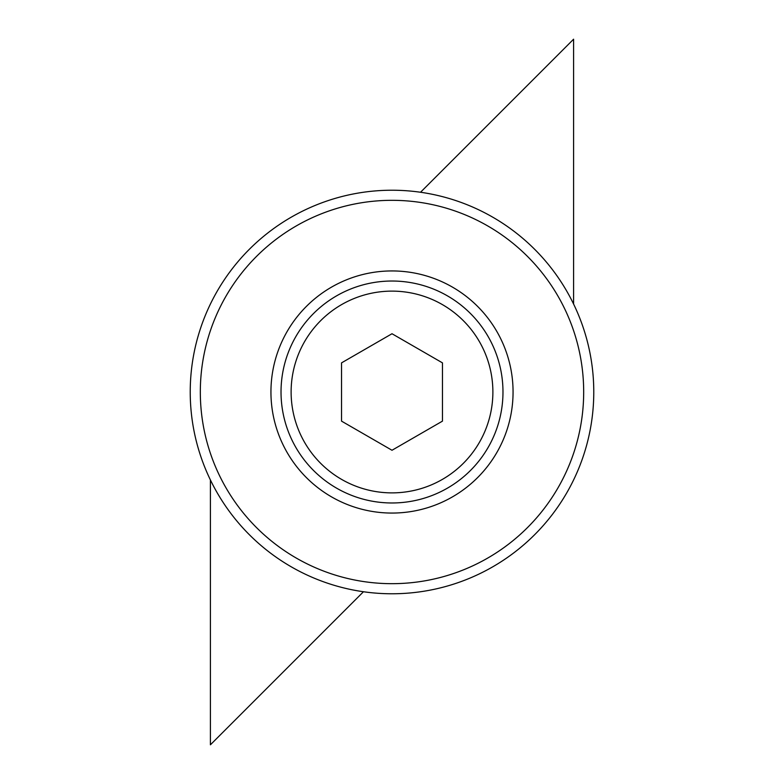 <?xml version="1.0" encoding="UTF-8"?>
<svg xmlns="http://www.w3.org/2000/svg" width="784" height="784" viewBox="0 0 784 784"><rect width="100%" height="100%" fill="white"/><g stroke="black" fill="none" stroke-linecap="round" stroke-linejoin="round"><path stroke-width="1.18" d="M593.772 392A201.772 201.772 0 0 0 392 190.228A201.772 201.772 0 0 0 190.228 392A201.772 201.772 0 0 0 392 593.772A201.772 201.772 0 0 0 593.772 392M583.678 392A191.678 191.678 0 0 0 392 200.322A191.678 191.678 0 0 0 200.322 392A191.678 191.678 0 0 0 392 583.678A191.678 191.678 0 0 0 583.678 392M502.975 392A110.975 110.975 0 0 0 392 281.025A110.975 110.975 0 0 0 281.025 392A110.975 110.975 0 0 0 392 502.975A110.975 110.975 0 0 0 502.975 392M270.941 392A121.059 121.059 0 0 1 392 270.941A121.059 121.059 0 0 1 513.059 392A121.059 121.059 0 0 1 392 513.059A121.059 121.059 0 0 1 270.941 392M291.119 392A100.881 100.881 0 0 0 392 492.881A100.881 100.881 0 0 0 492.881 392A100.881 100.881 0 0 0 392 291.119A100.881 100.881 0 0 0 291.119 392M341.54 421.135L341.54 362.865L392 333.739L442.46 362.865L442.46 421.135L392 450.261L341.54 421.135M363.462 591.744L210.406 744.8L210.406 479.945M420.538 192.256L573.594 39.2L573.594 304.055"/></g></svg>
